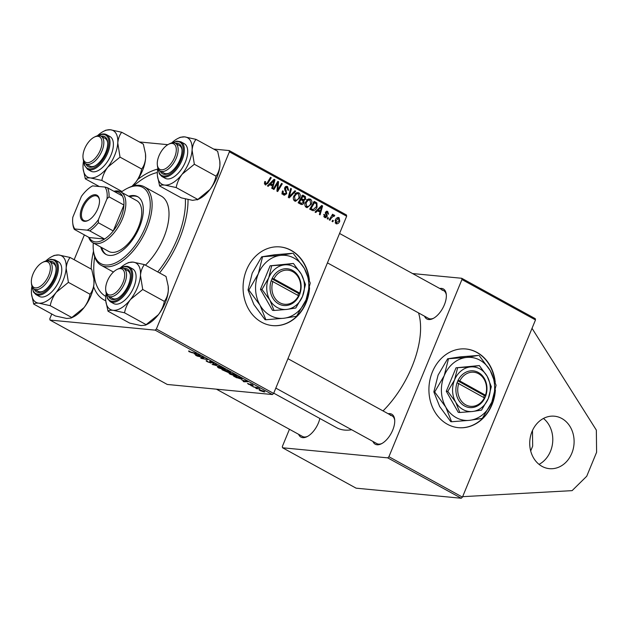 <?xml version="1.0" encoding="UTF-8"?>
<svg xmlns="http://www.w3.org/2000/svg" width="628" height="628" viewBox="0 0 628 628"><rect width="100%" height="100%" fill="white"/><g stroke="black" fill="none" stroke-linecap="round" stroke-linejoin="round"><path stroke-width="0.94" d="M539.052 464.375A26.352 22.153 95.5 0 0 552.648 442.497A26.352 22.153 95.5 0 0 543.456 418.444M542.043 466.376A26.352 22.153 95.5 0 0 549.398 468.661A26.352 22.153 95.5 0 0 573.199 449.044A26.352 22.153 95.5 0 0 561.785 418.484A26.352 22.153 95.5 0 0 554.43 416.199A26.352 22.153 95.5 0 0 530.629 435.816A26.352 22.153 95.5 0 0 542.043 466.376M309.376 280.002A39.525 33.221 95.5 0 0 291.164 250.344A39.525 33.221 95.5 0 0 280.127 246.922A39.525 33.221 95.5 0 0 244.433 276.344A39.525 33.221 95.5 0 0 261.554 322.18A39.525 33.221 95.5 0 0 272.583 325.61A39.525 33.221 95.5 0 0 309.565 287.734M272.442 325.594A39.525 33.221 95.5 0 0 309.055 290.285M308.921 278.581A39.525 33.221 95.5 0 0 290.874 250.321A39.525 33.221 95.5 0 0 279.986 246.906M105.794 300.812A73.782 37.578 118.8 0 1 93.603 286.627M91.17 269.051A73.782 37.578 118.8 0 1 93.486 251.2M137.791 179.412A73.782 37.578 118.8 0 1 157.699 169.097M273.737 393.159L336.624 427.692A73.782 37.578 -61.2 0 0 344.505 430.07A73.782 37.578 -61.2 0 0 351.641 429.748M383.033 410.908A73.782 37.578 -61.2 0 0 418.531 312.901M388.159 413.726A17.129 8.721 118.8 0 1 389.909 413.64A17.129 8.721 118.8 0 1 394.667 419.59A17.129 8.721 118.8 0 1 381.369 443.792A17.129 8.721 118.8 0 1 377.075 444.765A17.129 8.721 118.8 0 1 372.938 441.445M275.818 388.104L376.871 443.604A15.81 8.054 -61.2 0 0 378.566 444.114A15.81 8.054 -61.2 0 0 381.965 443.47M319.856 418.484A17.129 8.721 118.8 0 1 307.061 436.664A17.129 8.721 118.8 0 1 302.759 437.645A17.129 8.721 118.8 0 1 298.622 434.317M216.424 389.179L302.563 436.484A15.81 8.054 -61.2 0 0 304.25 436.994A15.81 8.054 -61.2 0 0 307.649 436.35M439.781 288.495A17.129 8.721 118.8 0 1 441.523 288.409A17.129 8.721 118.8 0 1 446.28 294.359A17.129 8.721 118.8 0 1 432.99 318.561A17.129 8.721 118.8 0 1 428.696 319.534A17.129 8.721 118.8 0 1 424.559 316.214M327.439 262.873L428.492 318.372A15.81 8.054 -61.2 0 0 430.18 318.883A15.81 8.054 -61.2 0 0 433.579 318.247M495.233 382.169A39.525 33.221 95.5 0 0 476.997 352.41A39.525 33.221 95.5 0 0 465.968 348.98A39.525 33.221 95.5 0 0 430.274 378.409A39.525 33.221 95.5 0 0 447.395 424.245A39.525 33.221 95.5 0 0 458.424 427.676A39.525 33.221 95.5 0 0 495.39 389.933M458.283 427.66A39.525 33.221 95.5 0 0 494.88 392.469M494.778 380.749A39.525 33.221 95.5 0 0 476.715 352.387A39.525 33.221 95.5 0 0 465.827 348.972M429.984 495.249L356.1 488.168L282.561 447.78L387.704 457.859L388.913 456.729L462.451 497.117L461.25 498.247L429.984 495.249M84.372 234.896L74.151 259.709M51.771 314L49.793 318.796L50.012 320.06L167.276 384.462L272.426 394.549L155.155 330.14L50.012 320.06M228.278 372.498L221.943 369.719L228.09 370.842L230.759 372.341L230.586 372.757L228.419 372.114L228.278 372.498M230.759 372.341L230.586 372.757L230.759 372.341M236.803 377.828L233.506 376.07L239.661 377.192L242.212 378.629L241.78 379.281L236.882 377.632M242.212 378.629L241.78 379.281L242.078 378.543M248.453 384.305L248.013 383.48L250.439 384.94L250.077 383.967L252.621 384.893L253.17 385.694L250.878 384.367L251.208 385.341L248.531 384.116M247.479 383.543L247.95 383.473M248.806 383.889L248.939 384.367M250.462 384.03L250.258 384.54L250.077 383.967M252.377 385.294L252.197 384.681M252.542 386.204L250.949 385.647L252.542 386.204M255.572 387.531L253.029 386.793L257.496 387.609L259.647 388.818L255.682 387.272M189.209 351.068L188.973 351.641L188.643 350.966L189.161 351.044L189.954 351.445L189.601 351.719L196.572 353.533L192.066 352.708L188.973 351.641L188.643 350.966M189.515 351.225L189.601 351.719M194.217 353.878L200.308 355.581L196.289 355.629L195.567 355.228L196.69 355.236L194.295 353.69M264.451 391.417L264.231 391.958L259.741 390.506L259.458 389.698L264.875 391.88M258.885 389.776L259.458 389.698M257.425 388.881L255.824 388.324L257.425 388.881M221.04 366.972L212.107 364.319L216.016 364.209L216.746 364.609L213.394 364.703L221.04 366.972M211.157 362.584L210.961 363.055L207.319 361.72C205.913 360.919 205.756 360.582 206.847 360.692L207.946 361.799L210.192 362.654L209.674 361.296L212.939 362.489L213.528 363.471L210.427 361.697L210.961 363.055L210.984 362.435M206.11 360.778L206.847 360.692M210.192 362.654L210.623 362.144L210.435 362.615M214.015 363.377L213.528 363.471L213.732 362.984M212.759 363.062L212.413 362.215M201.517 357.128L197.011 356.029L203.174 357.151L203.935 357.575L201.706 358.258L207.625 359.601L201.478 358.478L200.717 358.062L202.923 357.363L201.627 356.869M241.827 380.026L247.927 381.73L243.899 381.777L243.177 381.377L244.3 381.384L241.906 379.838M235.971 376.141L230.052 374.202L228.945 373.236L232.964 373.833L235.783 375.034L236.913 376.023L235.971 376.141L236.301 375.34M224.408 369.79L218.489 367.851L217.382 366.885L221.401 367.482L224.22 368.683L225.35 369.672L224.408 369.79L224.738 368.989M317.603 210.678L315.805 212.492L315.021 212.068L321.709 205.458L322.596 205.945L320.092 214.847L319.362 214.446L320.076 212.036L316.528 210.576M303.999 202.813C303.277 204.312 302.249 204.814 300.922 204.32L298.135 202.789L302.767 195.057L305.451 196.697L305.624 199.123L303.826 200.638L303.999 202.813L303.112 202.726M301.628 204.54L300.922 204.32M264.317 183.745L265.628 183.871L267.23 182.819L270.511 177.339L271.241 177.74L267.85 183.415L265.181 184.82L264.521 182.191L264.898 181.468L265.668 181.751L265.299 182.45L265.934 183.965L264.333 183.816M265.777 185.017L265.181 184.82M276.783 184.789L273.934 189.499L273.196 189.091L277.843 181.366L278.604 181.782L277.662 189.994L281.564 183.407L282.294 183.816L277.662 191.548L276.901 191.132L277.827 182.929L276.783 184.789L275.841 184.703M282.388 193.793L285.968 193.322L286.085 192.482L284.79 190.025L284.727 187.741L286.713 186.296L287.585 186.587L288.542 190.315L287.781 190.001L287.161 187.552L285.473 188.086L286.729 193.636L284.46 195.206L283.526 194.9C282.105 194.005 281.784 192.663 282.545 190.881L283.306 191.179L282.985 192.513L284.649 194.17L281.807 193.903M287.161 187.552L285.01 187.199M295.709 191.179L289.218 197.891L288.299 197.388L290.686 188.424L291.416 188.824L289.367 196.509L294.932 190.755L295.709 191.179L294.618 191.077M299.737 197.828L295.568 201.305L294.697 201.031C293.237 199.798 292.938 198.158 293.802 196.101L296.283 192.914L298.865 192.78C300.372 194.052 300.655 195.732 299.737 197.828L298.865 197.749M346.664 216.228L229.393 151.827L229.181 150.555L346.444 214.964L346.664 216.228L273.627 393.418L272.426 394.549M229.393 151.827L156.364 329.017L273.627 393.418M339.756 221.158C338.955 223.23 337.683 224.07 335.949 223.686L335.226 220.318C336.035 218.151 337.33 217.272 339.12 217.688L339.756 221.158L338.892 221.08M336.608 223.89L335.949 223.686M338.39 217.453L337.644 217.547M269.993 184.53L268.195 186.343L267.41 185.919L274.098 179.31L274.978 179.796L272.481 188.698L271.751 188.298L272.466 185.888L268.917 184.428M311.3 204.179L307.131 207.656L306.26 207.381C304.8 206.149 304.502 204.508 305.365 202.451L307.846 199.264L310.436 199.131C311.935 200.403 312.218 202.083 311.3 204.179L310.428 204.1M312.956 210.686L309.698 209.14L314.33 201.407L316.904 202.954L317.069 207.114C316.229 209.281 314.856 210.466 312.956 210.686M323.773 216.629L326.34 216.33L325.453 212.311L327.683 211.408L328.57 214.164L327.8 213.873L327.337 212.154L326.097 213.104L327.188 215.357L327.094 216.66L325.453 217.759L324.66 217.492L323.828 214.368L324.598 214.65L325.477 216.903L323.836 216.746M327.031 211.196L326.403 211.283M327.337 212.154L325.673 211.919M328.523 218.01L327.855 219.109L327.133 218.717L327.777 217.602L328.523 218.01L327.596 217.916M333.397 220.687L332.738 221.794L332.016 221.394L332.659 220.279L333.397 220.687L332.471 220.601M333.782 215.961L331.317 218.026L329.951 220.263L329.213 219.855L332.581 214.234L333.319 214.635L332.612 215.796L334.347 215.066L334.748 215.561L334.072 216.354L332.612 215.796M229.181 150.555L213.685 149.072M167.825 144.676L139.369 141.952M289.445 429.277L282.341 446.508L282.561 447.78M461.25 498.247L387.704 457.859M461.941 279.539L461.729 278.275L535.268 318.663L535.488 319.927L461.941 279.539L388.913 456.729M535.488 319.927L462.451 497.117M461.729 278.275L412.58 273.557M446.335 295.027A15.81 8.054 -61.2 0 0 443.713 290.662A15.81 8.054 -61.2 0 0 442.026 290.152M394.714 420.258A15.81 8.054 -61.2 0 0 392.1 415.893A15.81 8.054 -61.2 0 0 390.404 415.383M188.031 199.586A73.782 37.578 118.8 0 1 159.598 272.945M155.155 330.14L156.364 329.017M335.14 222.822L336.27 222.932L339.034 220.758L338.775 218.434L336.671 218.151M338.775 218.434L335.988 220.616L336.592 223.026L335.171 222.893M335.14 220.538L335.988 220.616M296.973 192.6L298.865 192.78M296.463 192.812L296.989 193.479M295.034 200.191L294.249 200.717M295.254 193.738L296.589 193.871L294.508 196.533L295.152 200.081L295.717 200.261L293.739 200.065M293.669 196.454L294.508 196.533M293.669 199.94L295.152 200.081C296.934 200.371 298.229 199.453 299.046 197.341L298.441 193.746L294.995 193.283M298.441 193.746L296.589 193.871M290.599 188.745L291.416 188.824M288.55 196.431L289.367 196.509M282.459 191.093L283.306 191.179M282.365 191.367L283.189 191.446M282.137 192.435L282.985 192.513M285.889 186.422L287.585 186.587M285.363 186.775L285.724 187.27M287.938 190.064L288.621 190.127M284.633 188.008L285.473 188.086M284.508 188.895L285.434 188.981M285.858 193.55L286.729 193.636M283.495 194.06L283 194.547M277.647 181.696L278.604 181.782M277.019 189.931L277.662 189.994M281.375 183.721L282.294 183.816M276.956 182.842L277.827 182.929M264.773 181.673L265.668 181.751M264.451 182.363L265.299 182.45M270.323 177.653L271.241 177.74M266.908 183.321L267.85 183.415M273.73 179.679L274.978 179.796M269.176 184.169L269.797 184.514M272.78 181.806L270.794 183.768L272.764 184.852L274.059 180.417L272.78 181.806L271.673 181.704M269.695 183.666L270.794 183.768M273.078 180.322L274.059 180.417M270.111 184.601L272.764 184.852M301.699 195.755L302.61 196.431M303.175 196.486L305.451 196.697M304.753 199.037L305.624 199.123M302.343 199.633L301.801 200.128M298.724 203.111L301.495 203.378L303.285 202.389L302.5 200.513L303.826 200.638M300.694 203.331L300.113 203.872M298.755 203.134L301.793 203.433L299.407 202.287L300.969 199.673L300.051 199.586M299.846 199.147L301.165 199.445M302.955 196.36L301.511 198.77L304.007 199.712L304.886 198.762L304.195 197.043L302.037 196.274M300.592 198.684L301.511 198.77M300.781 199.484L304.007 199.712M298.488 202.2L299.407 202.287M302.5 200.513L300.969 199.673M308.536 198.95L310.436 199.131M308.026 199.162L308.552 199.83M306.597 206.541L305.812 207.067M306.817 200.089L308.152 200.222L306.072 202.883L306.715 206.431L307.28 206.612L305.302 206.416M305.232 202.805L306.072 202.883M305.232 206.29L306.715 206.431C308.497 206.722 309.792 205.803 310.617 203.692L310.004 200.097L306.558 199.633M310.004 200.097L308.152 200.222M321.34 205.827L322.596 205.945M316.787 210.317L317.415 210.663M320.39 207.954L318.404 209.917L320.374 211L321.669 206.565L320.39 207.954L319.283 207.852M317.305 209.807L318.404 209.917M320.688 206.471L321.669 206.565M317.729 210.749L320.374 211M313.223 202.083L314.063 202.679M314.55 202.726L316.904 202.954M316.206 207.036L317.069 207.114M312.359 209.524L311.496 210.129M309.863 209.234L313.184 209.603L316.371 206.667L316.426 203.927L314.518 202.711L310.97 208.637L313.184 209.603M313.6 202.624L314.518 202.711M310.051 208.551L310.97 208.637M309.816 208.943L311.896 209.148M323.75 214.572L324.598 214.65M325.39 212.492L326.23 212.57M325.288 213.025L326.097 213.104M326.238 215.263L327.188 215.357M326.207 216.574L327.094 216.66M332.393 214.548L333.319 214.635M333.091 215.404L334.748 215.561M263.509 391.558L263.572 391.118L260.235 390.098L260.196 390.553L263.509 391.558L263.634 390.961M260.345 389.831L260.196 390.553M213.253 364.287L213.033 364.821M213.567 364.279L213.394 364.703M213.638 362.913L213.418 363.455M201.981 357.591L201.706 358.258M201.816 357.654L201.478 358.478M196.454 355.236L196.289 355.629M197.632 354.82L195.198 354.153L197.168 355.236L199.225 355.236L197.71 354.624M244.064 381.384L243.899 381.777M245.242 380.968L242.808 380.301L244.779 381.384L246.835 381.384L245.32 380.772M239.668 377.467L234.958 376.604L241.081 378.888L241.552 378.535L239.763 377.247M241.654 378.291L241.081 378.888M233.231 373.919L229.895 373.582L230.084 373.126M230.625 373.205L230.68 374.288L235.304 375.748L236.136 375.238M235.257 374.767L233.153 374.107M235.304 375.748L235.178 374.963M228.105 371.109L226.19 370.763L229.84 372.357L228.192 370.897M229.432 371.58L229.84 372.357M225.578 370.379L223.395 370.253L227.571 372.106L227.988 371.737M227.093 371.258L225.468 370.63M227.571 372.106L227.006 371.47M221.668 367.568L218.332 367.231L218.513 366.776M219.062 366.854L219.117 367.937L223.741 369.397L224.573 368.887M223.694 368.416L221.59 367.757M223.741 369.397L223.615 368.612M462.64 496.67L572.108 490.641L586.733 476.236L596.6 452.286L596.349 430.125L532.026 328.318M530.691 450.943L532.662 446.163L532.481 430.486M100.77 247.055A32.939 16.775 -61.2 0 0 105.849 254.356A32.939 16.775 -61.2 0 0 139.471 227.187A32.939 16.775 -61.2 0 0 137.563 196.619A32.939 16.775 -61.2 0 0 128.677 196.242M101.76 247.605A32.939 16.775 -61.2 0 0 106.36 254.615M93.282 242.95A43.481 22.145 -61.2 0 0 93.344 249.889A43.481 22.145 -61.2 0 0 114.743 263.242A43.481 22.145 -61.2 0 0 145.154 227.736A43.481 22.145 -61.2 0 0 127.084 188.463A43.481 22.145 -61.2 0 0 121.188 192.137M127.084 188.463L128.245 187.882A44.792 22.82 118.8 0 1 144.267 186.767A44.792 22.82 118.8 0 1 146.858 228.349A44.792 22.82 118.8 0 1 101.139 265.299A44.792 22.82 118.8 0 1 93.486 251.176L93.344 249.889M145.413 265.157A44.792 22.82 -61.2 0 0 163.751 237.627A44.792 22.82 -61.2 0 0 161.161 196.046L144.267 186.767M157.73 271.924A69.826 35.568 -61.2 0 0 177.253 238.923A69.826 35.568 -61.2 0 0 185.362 198.958M157.345 172.496A69.826 35.568 -61.2 0 0 133.748 185.817M113.903 191.289A28.982 14.766 118.8 0 1 117.656 190.959A28.982 14.766 118.8 0 1 120.749 191.893L136.653 200.622A28.982 14.766 118.8 0 1 138.333 227.532A28.982 14.766 118.8 0 1 108.746 251.436L92.85 242.706A28.982 14.766 118.8 0 1 88.658 237.251M94.695 256.938A69.826 35.568 -61.2 0 0 105.818 296.424M138.05 196.902A32.939 16.775 -61.2 0 0 129.666 196.792M100.284 150.233A14.491 7.379 -61.2 0 0 94.263 137.139A14.491 7.379 -61.2 0 0 84.654 148.734A14.491 7.379 -61.2 0 0 83.014 157.62A14.491 7.379 -61.2 0 0 90.149 162.071A14.491 7.379 -61.2 0 0 100.284 150.233M94.263 137.139L95.417 136.566A15.81 8.054 118.8 0 1 101.077 136.174A15.81 8.054 118.8 0 1 101.987 150.846A15.81 8.054 118.8 0 1 85.855 163.884A15.81 8.054 118.8 0 1 83.147 158.908L83.014 157.62M107.835 167.087A26.517 13.51 118.8 0 1 98.965 175.4A26.517 13.51 118.8 0 1 90.487 177.944L101.838 180.44C102.733 175.746 104.735 171.295 107.835 167.087L120.027 157.133L117.766 142.988C118.19 138.655 119.501 135.075 121.699 132.249L110.347 129.753L105.889 130.177L103.698 131.268A26.517 13.51 118.8 0 1 110.347 129.753A26.517 13.51 118.8 0 1 117.766 142.988A26.517 13.51 -61.2 0 1 107.835 167.087M101.116 136.198A17.129 8.721 118.8 0 1 107.616 142.054A17.129 8.721 118.8 0 1 95.503 165.588A17.129 8.721 118.8 0 1 94.326 166.255A17.129 8.721 118.8 0 1 85.895 163.908M85.855 163.884L89.828 166.075A15.81 8.054 -61.2 0 0 94.914 165.941M99.334 169.913A19.766 10.064 -61.2 0 0 112.082 152.109A19.766 10.064 -61.2 0 0 109.931 136.527L106.556 134.675A19.766 10.064 118.8 0 1 108.707 150.257A19.766 10.064 118.8 0 1 95.958 168.061A19.766 10.064 118.8 0 1 87.528 169.317L90.903 171.177A19.766 10.064 -61.2 0 0 99.334 169.913M121.699 132.249L143.341 144.126L145.484 153.734L145.594 158.272C145.17 162.605 143.859 166.184 141.661 169.018C140.766 173.705 138.764 178.156 135.664 182.371L131.951 186.335M141.661 169.018L120.027 157.133M122.028 191.524L101.838 180.44M99.279 186.516L85.33 178.854C85.965 178.038 87.684 177.74 90.487 177.944A26.517 13.51 118.8 0 1 83.124 168.736A26.517 13.51 118.8 0 1 83.069 164.709A26.517 13.51 118.8 0 1 83.563 160.909M83.124 168.736L85.33 178.854M145.515 154.001A26.517 13.51 118.8 0 1 145.539 154.245A26.517 13.51 118.8 0 1 145.594 158.272A26.517 13.51 118.8 0 1 135.664 182.371A26.517 13.51 118.8 0 1 132.265 186.233M97.332 135.844A26.517 13.51 118.8 0 1 103.698 131.268M107.671 142.721A15.81 8.054 -61.2 0 0 105.049 138.356L101.077 136.174M33.041 273.965A14.491 7.379 -61.2 0 0 31.4 282.851A14.491 7.379 -61.2 0 0 38.536 287.302A14.491 7.379 -61.2 0 0 48.67 275.464A14.491 7.379 -61.2 0 0 42.649 262.371A14.491 7.379 -61.2 0 0 33.041 273.965M42.649 262.371L43.803 261.798A15.81 8.054 118.8 0 1 49.455 261.405A15.81 8.054 118.8 0 1 50.373 276.077A15.81 8.054 118.8 0 1 34.234 289.115A15.81 8.054 118.8 0 1 31.533 284.139L31.4 282.851M93.902 279.256A26.517 13.51 118.8 0 1 93.925 279.476A26.517 13.51 118.8 0 1 93.98 283.503C93.564 287.805 92.253 291.392 90.047 294.249L68.405 282.365L66.152 268.219C66.568 263.917 67.879 260.33 70.085 257.472L58.734 254.984L54.275 255.408L52.085 256.499A26.517 13.51 118.8 0 1 58.734 254.984A26.517 13.51 118.8 0 1 66.152 268.219A26.517 13.51 118.8 0 1 56.222 292.318L68.405 282.365M70.085 257.472L91.719 269.357L93.87 278.965L93.98 283.503A26.517 13.51 118.8 0 1 84.05 307.602L71.16 318.035L66.701 318.459L55.35 315.97L33.708 304.085C34.344 303.269 36.071 302.963 38.873 303.175A26.517 13.51 118.8 0 1 33.056 299.266A26.517 13.51 118.8 0 1 31.51 293.967A26.517 13.51 118.8 0 1 31.455 289.94A26.517 13.51 118.8 0 1 31.95 286.132M49.494 261.429A17.129 8.721 118.8 0 1 55.005 263.862A17.129 8.721 118.8 0 1 56.002 267.285A17.129 8.721 118.8 0 1 42.712 291.486A17.129 8.721 118.8 0 1 34.658 289.932A17.129 8.721 118.8 0 1 34.273 289.139M56.049 267.952A15.81 8.054 -61.2 0 0 55.217 265.409A15.81 8.054 -61.2 0 0 53.435 263.587L49.455 261.405M35.914 294.548L39.289 296.4A19.766 10.064 -61.2 0 0 56.065 286.525A19.766 10.064 -61.2 0 0 60.539 264.043A19.766 10.064 -61.2 0 0 58.318 261.758L54.934 259.906A19.766 10.064 118.8 0 1 57.164 262.182A19.766 10.064 118.8 0 1 52.689 284.665A19.766 10.064 118.8 0 1 35.914 294.548L33.465 292.051L32.185 286.745M71.859 317.548L50.224 305.671C51.135 300.945 53.137 296.495 56.222 292.318A26.517 13.51 -61.2 0 1 38.873 303.175L50.224 305.671M31.51 293.967L33.708 304.085M90.047 294.249C89.129 298.967 87.135 303.418 84.05 307.602A26.517 13.51 118.8 0 1 73.35 316.944L71.215 318.011M45.711 261.075A26.517 13.51 118.8 0 1 52.085 256.499M34.234 289.115L38.214 291.306A15.81 8.054 -61.2 0 0 43.301 291.172M174.6 157.361A14.491 7.379 -61.2 0 0 168.579 144.267A14.491 7.379 -61.2 0 0 158.97 155.862A14.491 7.379 -61.2 0 0 157.33 164.748A14.491 7.379 -61.2 0 0 164.465 169.199A14.491 7.379 -61.2 0 0 174.6 157.361M168.579 144.267L169.733 143.686A15.81 8.054 118.8 0 1 175.385 143.294A15.81 8.054 118.8 0 1 176.303 157.973A15.81 8.054 118.8 0 1 160.164 171.012A15.81 8.054 118.8 0 1 157.463 166.028L157.33 164.748M178.014 138.396A26.517 13.51 -61.2 0 1 184.663 136.88A26.517 13.51 118.8 0 1 190.488 140.79A26.517 13.51 118.8 0 1 192.082 150.116C192.498 145.806 193.809 142.226 196.014 139.369L184.663 136.88L180.205 137.304L178.014 138.396A26.517 13.51 -61.2 0 0 171.648 142.972M175.432 143.317A17.129 8.721 118.8 0 1 180.935 145.759A17.129 8.721 118.8 0 1 181.932 149.174A17.129 8.721 118.8 0 1 168.642 173.375A17.129 8.721 118.8 0 1 160.587 171.829A17.129 8.721 118.8 0 1 160.203 171.036M160.164 171.012L164.143 173.195A15.81 8.054 -61.2 0 0 169.23 173.061M181.987 149.849A15.81 8.054 -61.2 0 0 181.147 147.305A15.81 8.054 -61.2 0 0 179.365 145.476L175.385 143.294M186.469 145.931A19.766 10.064 -61.2 0 0 184.247 143.655L180.872 141.795A19.766 10.064 118.8 0 1 183.093 144.079A19.766 10.064 118.8 0 1 178.619 166.561A19.766 10.064 118.8 0 1 161.843 176.444L165.219 178.297A19.766 10.064 -61.2 0 0 181.994 168.422A19.766 10.064 -61.2 0 0 186.469 145.931M219.831 161.145A26.517 13.51 118.8 0 1 219.855 161.372L217.649 151.254L196.014 139.369M219.8 160.854L219.91 165.399C219.494 169.701 218.183 173.281 215.977 176.138L194.342 164.253L192.082 150.116A26.517 13.51 118.8 0 1 182.151 174.207L194.342 164.253M215.977 176.138C215.066 180.864 213.065 185.315 209.98 189.491L197.789 199.445L176.154 187.56C177.065 182.842 179.066 178.391 182.151 174.207A26.517 13.51 118.8 0 1 164.803 185.072L176.154 187.56M197.789 199.445L192.631 200.356L181.28 197.859L159.638 185.982C160.273 185.166 162 184.86 164.803 185.072A26.517 13.51 118.8 0 1 157.44 175.864A26.517 13.51 118.8 0 1 157.385 171.837A26.517 13.51 118.8 0 1 157.879 168.029M157.44 175.864L159.638 185.982M219.855 161.372A26.517 13.51 118.8 0 1 219.91 165.399A26.517 13.51 118.8 0 1 209.98 189.491A26.517 13.51 118.8 0 1 199.28 198.841L197.145 199.9M107.349 281.093A14.491 7.379 -61.2 0 0 105.716 289.971A14.491 7.379 -61.2 0 0 112.844 294.422A14.491 7.379 -61.2 0 0 122.986 282.592A14.491 7.379 -61.2 0 0 116.957 269.498A14.491 7.379 -61.2 0 0 107.349 281.093M116.957 269.498L118.119 268.917A15.81 8.054 118.8 0 1 123.771 268.525A15.81 8.054 118.8 0 1 124.689 283.204A15.81 8.054 118.8 0 1 108.55 296.243A15.81 8.054 118.8 0 1 105.849 291.259L105.716 289.971M164.363 301.369L142.721 289.484L140.468 275.347C140.892 271.013 142.203 267.426 144.401 264.6L166.035 276.485L168.186 286.085L168.296 290.623C167.872 294.964 166.561 298.543 164.363 301.369C163.461 306.064 161.467 310.515 158.358 314.722A26.517 13.51 118.8 0 1 149.495 323.043A26.517 13.51 118.8 0 1 147.666 324.072L145.531 325.131M168.21 286.352A26.517 13.51 118.8 0 1 168.241 286.604A26.517 13.51 118.8 0 1 168.296 290.623A26.517 13.51 118.8 0 1 158.358 314.722L145.476 325.163L141.01 325.587L129.658 323.09L108.024 311.205C108.66 310.397 110.379 310.091 113.189 310.303L124.532 312.791C125.435 308.105 127.429 303.654 130.538 299.438L142.721 289.484M120.027 268.195A26.517 13.51 118.8 0 1 124.572 264.655A26.517 13.51 118.8 0 1 126.401 263.627A26.517 13.51 118.8 0 1 133.05 262.111L128.583 262.535L126.401 263.627M123.81 268.549A17.129 8.721 118.8 0 1 130.318 274.405A17.129 8.721 118.8 0 1 118.205 297.947A17.129 8.721 118.8 0 1 117.02 298.606A17.129 8.721 118.8 0 1 108.589 296.267M130.365 275.08A15.81 8.054 -61.2 0 0 127.743 270.707L123.771 268.525M110.222 301.675L113.605 303.528A19.766 10.064 -61.2 0 0 122.036 302.272A19.766 10.064 -61.2 0 0 134.785 284.46A19.766 10.064 -61.2 0 0 132.634 268.886L129.25 267.026A19.766 10.064 118.8 0 1 131.401 282.608A19.766 10.064 118.8 0 1 118.661 300.412A19.766 10.064 118.8 0 1 110.222 301.675L107.506 298.638L106.501 293.873M144.401 264.6L133.05 262.111A26.517 13.51 118.8 0 1 140.468 275.347A26.517 13.51 118.8 0 1 130.538 299.438A26.517 13.51 118.8 0 1 113.189 310.303A26.517 13.51 118.8 0 1 105.818 301.095A26.517 13.51 118.8 0 1 105.771 297.068A26.517 13.51 -61.2 0 1 106.265 293.26M146.175 324.676L124.532 312.791M105.818 301.095L108.024 311.205M108.55 296.243L112.522 298.426A15.81 8.054 -61.2 0 0 117.617 298.292M84.427 221.307A14.625 7.45 118.8 0 1 82.017 207.264A14.625 7.45 118.8 0 1 95.385 194.735A14.625 7.45 118.8 0 1 99.444 199.814A14.625 7.45 118.8 0 1 88.093 220.475A14.625 7.45 118.8 0 1 84.427 221.307M99.475 200.206A13.832 7.049 -61.2 0 0 97.159 196.226A13.832 7.049 -61.2 0 0 95.684 195.779A13.832 7.049 -61.2 0 0 83.642 206.282A13.832 7.049 -61.2 0 0 83.846 220.475A13.832 7.049 -61.2 0 0 85.322 220.923A13.832 7.049 -61.2 0 0 88.446 220.295M89.702 230.853L87.213 230.162A26.352 13.424 -61.2 0 0 98.392 219.682L98.353 222.744A27.671 14.091 118.8 0 1 89.702 230.853L104.609 239.04L89.239 237.565A27.671 14.091 -61.2 0 0 95.44 241.898A27.671 14.091 -61.2 0 0 104.609 239.04A27.671 14.091 -61.2 0 0 113.26 230.931A27.671 14.091 -61.2 0 0 123.928 205.026A27.671 14.091 -61.2 0 0 122.374 195.944A27.671 14.091 -61.2 0 0 116.172 191.611A27.671 14.091 -61.2 0 0 114.477 191.603M120.749 191.893A28.982 14.766 118.8 0 1 121.173 221.629A28.982 14.766 118.8 0 1 95.943 243.64A28.982 14.766 118.8 0 1 92.85 242.706M98.353 222.744L113.26 230.931L123.928 205.026L109.029 196.839L106.996 198.809A26.352 13.424 -61.2 0 0 104.978 187.066L92.591 185.88A26.352 13.424 -61.2 0 0 81.42 196.36L72.817 217.233A26.352 13.424 -61.2 0 0 72.715 222.814A26.352 13.424 -61.2 0 0 74.826 228.977L87.213 230.162M74.826 228.977L74.332 229.377A27.671 14.091 118.8 0 1 72.856 224.102L72.715 222.814M89.239 237.565L74.332 229.377M98.392 219.682L106.996 198.809M104.978 187.066L107.467 187.756A27.671 14.091 118.8 0 1 109.029 196.839M122.374 195.944L107.467 187.756M299.682 293.095L273.918 278.95L272.175 278.314L271.225 280.724A18.448 15.504 95.5 0 0 278.683 303.913A18.448 15.504 95.5 0 0 298.975 295.969L300.003 293.59L299.682 293.095A17.129 14.397 95.5 0 0 292.719 271.657A17.129 14.397 95.5 0 0 273.918 278.95M299.964 293.574A18.448 15.504 95.5 0 0 292.499 270.385A18.448 15.504 95.5 0 0 272.207 278.33M261.986 289.445L269.883 300.137L274.036 310.475L272.497 310.326L260.447 289.296L261.986 289.445L268.698 277.874A22.396 18.824 95.5 0 0 269.883 300.137A22.396 18.824 95.5 0 0 286.776 309.416L295.78 308.003L302.492 296.432L305.467 284.5L301.307 274.161L293.409 263.47L270.134 265.793L260.447 289.296M274.036 310.475L286.776 309.416A22.396 18.824 95.5 0 0 302.492 296.432A22.396 18.824 95.5 0 0 301.307 274.161A22.396 18.824 95.5 0 0 284.413 264.883L270.134 265.793M293.409 263.47L284.413 264.883A22.396 18.824 95.5 0 0 268.698 277.874L271.673 265.942M280.512 255.392A31.62 26.58 95.5 0 0 258.336 273.722A31.62 26.58 95.5 0 0 260 305.161A31.62 26.58 95.5 0 0 283.856 318.255A31.62 26.58 95.5 0 0 306.032 299.925A31.62 26.58 95.5 0 0 304.368 268.486A31.62 26.58 95.5 0 0 280.512 255.392L261.695 256.805L274.405 254.803L292.389 253.312L280.512 255.392M262.535 256.883L258.336 273.722L248.861 290.058L260 305.161L265.872 319.746L265.04 319.668L253.893 304.572L248.021 289.979L252.221 273.141L261.695 256.805M248.861 290.058L248.021 289.979M265.872 319.746L283.856 318.255L296.557 316.261L306.032 299.925L310.232 283.079L304.368 268.486L293.221 253.39M271.225 280.724L298.975 295.969M272.929 281.344A17.129 14.397 95.5 0 0 279.892 302.782A17.129 14.397 95.5 0 0 298.692 295.49M297.915 295.066L298.583 293.457L271.955 278.84M298.583 293.457L300.003 293.59M485.499 395.216L459.782 380.953L458.048 380.309L457.082 382.719A18.448 15.504 95.5 0 0 464.469 405.947A18.448 15.504 95.5 0 0 484.785 398.089L485.821 395.719L485.499 395.216A17.129 14.397 95.5 0 0 478.607 373.746A17.129 14.397 95.5 0 0 459.782 380.953M485.782 395.703A18.448 15.504 95.5 0 0 478.395 372.483A18.448 15.504 95.5 0 0 458.079 380.333M447.819 391.409L455.685 402.132L459.806 412.494L458.259 412.345L446.28 391.26L447.819 391.409L454.57 379.854A22.396 18.824 95.5 0 0 455.685 402.132A22.396 18.824 95.5 0 0 472.546 411.489L481.55 410.123L488.294 398.568L491.308 386.66L487.187 376.298L479.329 365.575L456.038 367.796L446.28 391.26M459.806 412.494L472.546 411.489A22.396 18.824 95.5 0 0 488.294 398.568A22.396 18.824 95.5 0 0 487.187 376.298A22.396 18.824 95.5 0 0 470.325 366.94L456.038 367.796M479.329 365.575L470.325 366.94A22.396 18.824 95.5 0 0 454.57 379.854L457.584 367.945M466.455 357.442A31.62 26.58 95.5 0 0 444.216 375.677A31.62 26.58 95.5 0 0 445.786 407.125A31.62 26.58 95.5 0 0 469.587 420.328A31.62 26.58 95.5 0 0 491.826 402.093A31.62 26.58 95.5 0 0 490.264 370.646A31.62 26.58 95.5 0 0 466.455 357.442L447.638 358.784L460.348 356.853L478.332 355.432L466.455 357.442M448.47 358.863L444.216 375.677L434.686 391.982L445.786 407.125L451.603 421.749L450.771 421.671L439.679 406.536L433.854 391.903L438.109 375.089L447.638 358.784M434.686 391.982L433.854 391.903M451.603 421.749L469.587 420.328L482.304 418.405L491.826 402.093L496.081 385.278L490.264 370.646L479.164 355.511M457.082 382.719L484.785 398.089M458.793 383.339A17.129 14.397 95.5 0 0 465.678 404.817A17.129 14.397 95.5 0 0 484.502 397.61M483.733 397.179L484.4 395.585L457.82 380.843M484.4 395.585L485.821 395.719M289.17 194.099L290.026 194.178M284.994 190.41L286.321 190.543M277.458 185.386L278.251 185.464M277.199 188.07L277.969 188.141M302.304 195.818L304.541 196.03M300.286 199.186L302.688 199.414M298.143 202.781L300.765 203.032M313.882 202.145L316.065 202.357M325.453 213.881L326.474 213.975M330.367 217.932L331.317 218.026M214.635 364.248L214.454 364.695M210.199 361.383L209.909 362.081M203.291 357.222L203.009 357.913M202.609 357.418L202.302 358.148M84.042 162.008A18.973 9.663 -61.2 0 0 95.409 167.087A18.973 9.663 -61.2 0 0 108.801 144.55A18.973 9.663 -61.2 0 0 98.517 135.656M32.42 287.239A18.973 9.663 -61.2 0 0 33.559 291.337A18.973 9.663 -61.2 0 0 50.138 286.368A18.973 9.663 -61.2 0 0 56.096 262.457A18.973 9.663 -61.2 0 0 46.896 260.887M158.358 169.128A18.973 9.663 -61.2 0 0 159.488 173.234A18.973 9.663 -61.2 0 0 176.068 168.265A18.973 9.663 -61.2 0 0 182.026 144.354A18.973 9.663 -61.2 0 0 172.826 142.776M106.736 294.359A18.973 9.663 -61.2 0 0 118.103 299.446A18.973 9.663 -61.2 0 0 131.503 276.901A18.973 9.663 -61.2 0 0 121.212 268.007M259.749 390.153L259.906 389.752M101.139 265.299L113.425 272.05M106.556 134.675C104.13 133.379 101.163 133.788 97.662 135.907M83.799 161.514L84.356 165.109L87.528 169.317M145.539 154.245L145.492 153.734M93.925 279.476L93.87 278.965M54.934 259.906L50.915 259.238L46.354 260.942M443.713 290.662L339.56 233.459M180.872 141.795L176.845 141.127L172.284 142.839M158.115 168.642L159.394 173.948L161.843 176.444M287.946 358.69L392.1 415.893M129.25 267.026C126.825 265.73 123.857 266.146 120.356 268.258M168.241 286.604L168.186 286.085"/></g></svg>
